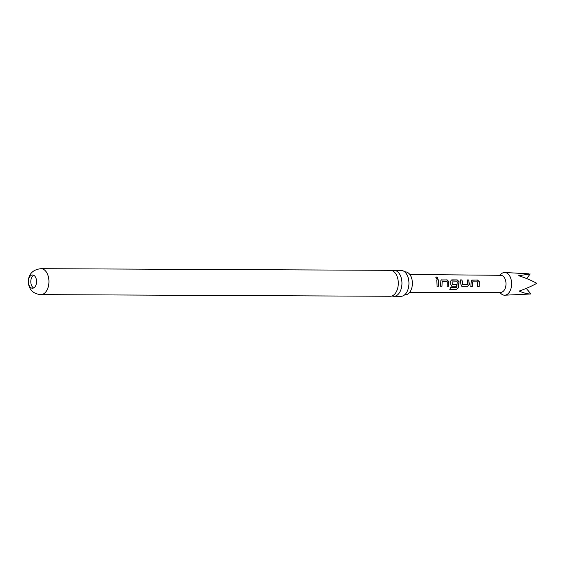 <?xml version="1.0" encoding="UTF-8"?>
<svg xmlns="http://www.w3.org/2000/svg" width="565" height="565" viewBox="0 0 565 565"><rect width="100%" height="100%" fill="white"/><g stroke="black" fill="none" stroke-linecap="round" stroke-linejoin="round"><path stroke-width="0.85" d="M436.321 276.97C437.924 277.549 438.249 278.185 437.296 278.87C435.792 278.171 435.467 277.535 436.321 276.97L435.862 277.189M437.727 278.693L437.296 278.87M435.82 277.267L436.244 277.111C437.847 277.676 438.165 278.298 437.197 278.969M392.188 270.684A12.967 7.995 90.3 0 1 393.48 270.374A12.967 7.995 90.3 0 1 394.017 270.353A12.967 7.995 90.3 0 1 401.934 282.486A12.967 7.995 90.3 0 1 394.427 296.265A12.967 7.995 90.3 0 1 393.89 296.293A12.967 7.995 90.3 0 1 392.068 295.94M404.886 271.892A11.505 7.091 90.3 0 1 404.921 271.892A11.505 7.091 90.3 0 1 412.379 282.662A11.505 7.091 90.3 0 1 405.727 294.852A11.505 7.091 90.3 0 1 404.808 294.852L404.618 294.852M467.17 280.028L468.731 280.028L469.19 284.506L467.495 286.286L462.142 286.321L460.927 284.485L460.461 279.915L462.022 279.922L462.601 284.357L467.651 284.379L467.276 279.943L468.837 279.95L469.303 284.527L467.601 286.342L461.598 286.13M36.556 281.179A6.625 4.082 -89.7 0 0 32.509 274.978A6.625 4.082 -89.7 0 0 28.398 282.034A6.625 4.082 -89.7 0 0 32.445 288.235A6.625 4.082 -89.7 0 0 36.556 281.179M33.709 275.282A6.625 4.082 -89.7 0 0 30.807 282.041A6.625 4.082 -89.7 0 0 33.646 287.945M499.545 275.296L501.515 273.693A11.364 6.999 90.3 0 1 504.898 272.492A11.364 6.999 90.3 0 1 509.27 275.31A11.364 6.999 90.3 0 1 511.198 287.698A11.364 6.999 90.3 0 1 504.792 295.198L530.945 293.984C527.477 293.991 523.557 293.023 519.186 291.067C525.895 288.729 531.75 286.144 536.75 283.326C531.545 280.424 525.499 277.888 518.621 275.727L530.21 273.954L526.651 278.566M504.792 295.198A11.364 6.999 90.3 0 1 501.416 293.962L499.467 292.345M409.83 274.484L500.809 275.303A8.517 5.247 90.3 0 1 504.234 277.429A8.517 5.247 90.3 0 1 505.654 286.836A8.517 5.247 90.3 0 1 500.724 292.345L409.745 292.303M470.829 286.356L471.38 280.254L477.524 280L479.346 281.73L479.212 286.384L477.651 286.377L477.7 281.85L472.658 281.857L472.389 286.363L470.829 286.356M472.545 281.9L472.389 286.363M456.605 284.322L456.358 286.243L451.88 286.229L450.778 284.449L450.679 281.667L451.103 280.155L451.767 279.88L457.233 279.901L459.063 281.695L458.498 287.832L456.358 289.372L449.804 289.351L450.524 287.677L456.845 287.585L457.24 281.815L452.106 281.928L452.275 284.315L456.718 284.336L456.464 286.3L451.449 286.095M452.177 281.801L452.184 284.181M440.375 286.243L440.954 280.106L447.084 279.859L448.914 281.66L448.758 286.271L447.198 286.264L447.261 281.78L442.211 281.758L441.943 286.25L440.375 286.243M442.098 281.801L441.943 286.25M437.049 286.229L436.83 279.816L438.391 279.823L438.61 286.236L437.049 286.229M40.892 294.619L390.238 296.272A12.967 7.995 -89.7 0 0 390.775 296.244A12.967 7.995 -89.7 0 0 398.283 282.472A12.967 7.995 -89.7 0 0 390.366 270.331L41.019 268.679C30.326 269.844 28.377 276.794 28.25 282.14C29.027 289.81 33.243 293.97 40.892 294.619A12.967 7.995 -89.7 0 0 48.936 280.812A12.967 7.995 -89.7 0 0 41.019 268.679M393.89 296.293L400.903 296.321A12.967 7.995 -89.7 0 0 401.44 296.293A12.967 7.995 -89.7 0 0 405.183 294.33A12.967 7.995 -89.7 0 0 408.94 282.521A12.967 7.995 -89.7 0 0 405.289 272.415A12.967 7.995 -89.7 0 0 401.023 270.381L394.017 270.353M530.945 293.984L526.248 288.39M436.724 279.894L438.391 279.823M438.285 279.901L438.61 286.236M438.497 286.18L436.936 286.173M440.898 280.148L441.618 279.837M441.83 286.187L440.269 286.187M441.512 279.915L446.979 279.943L448.794 281.702L448.758 286.271M448.652 286.215L447.084 286.208M451.047 280.198L457.127 279.986L458.95 281.737L458.399 287.74L456.358 289.372M456.273 289.252L449.719 289.224M451.88 286.229L451.386 286.06M462.029 286.264L461.534 286.095M460.355 280L461.916 280.007L462.601 284.357M471.323 280.297L472.065 279.986M472.284 286.307L470.716 286.3M471.959 280.063L477.418 280.085L479.233 281.773L479.212 286.384M479.099 286.328L477.538 286.321M528.974 273.834L504.898 272.492"/></g></svg>
